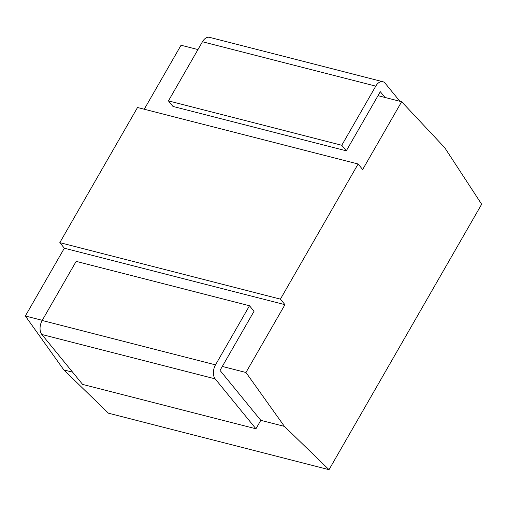 <?xml version="1.0" encoding="UTF-8"?>
<svg xmlns="http://www.w3.org/2000/svg" width="507" height="507" viewBox="0 0 507 507"><rect width="100%" height="100%" fill="white"/><g stroke="black" fill="none" stroke-linecap="round" stroke-linejoin="round"><path stroke-width="0.76" d="M42.258 320.329L25.35 316L64.345 248.196L284.947 304.675L245.952 372.48L222.32 366.434M64.345 248.196L59.813 242.644L280.415 299.124L284.947 304.675M25.35 316L63.825 369.914L108.422 413.192L329.024 469.672L284.433 426.393L260.794 420.341L220.025 370.414L254.026 311.292L249.495 305.746L76.164 261.365L42.163 320.487A10.305 6.325 104.4 0 0 41.84 334.487L215.171 378.862A10.305 6.325 -75.6 0 1 215.5 364.869L42.163 320.487M72.602 372.157L63.825 369.914M284.433 426.393L245.952 372.48M378.013 95.671L401.645 101.723L362.657 169.534L358.126 163.989L137.524 107.503L59.813 242.644M144.248 109.227L181.043 45.243L197.952 49.572M280.415 299.124L358.126 163.989M401.645 101.723L444.709 147.67L481.65 204.245L329.024 469.672M215.171 378.862L255.94 428.789L82.609 384.414L41.84 334.487M255.94 428.789L260.794 420.341M249.495 305.746L215.5 364.869M382.855 81.709L209.524 37.328A10.305 6.325 104.4 0 0 202.439 41.764L375.769 86.139A10.305 6.325 -75.6 0 1 382.855 81.709A10.305 6.325 -75.6 0 1 385.155 83.243L399.877 101.273M375.769 86.139L341.775 145.268L346.306 150.813L380.301 91.691L385.022 97.471M346.306 150.813L172.969 106.438L168.444 100.887L341.775 145.268M168.444 100.887L202.439 41.764"/></g></svg>
